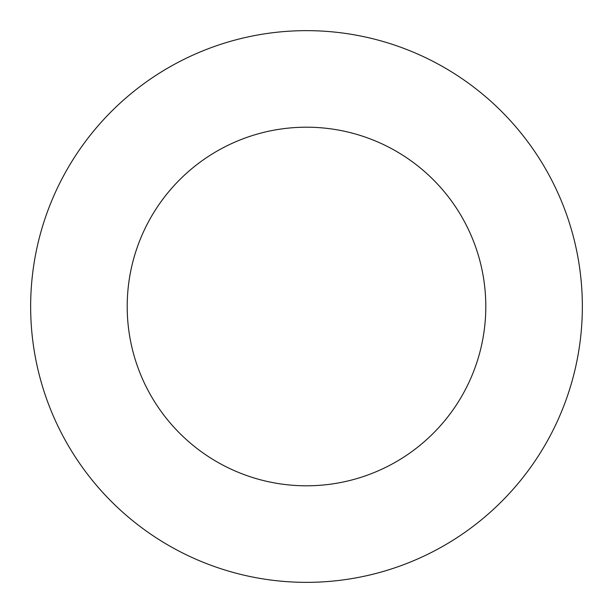 <?xml version="1.0" encoding="UTF-8"?>
<svg xmlns="http://www.w3.org/2000/svg" width="613" height="613" viewBox="0 0 613 613"><rect width="100%" height="100%" fill="white"/><g stroke="black" fill="none" stroke-linecap="round" stroke-linejoin="round"><path stroke-width="0.92" d="M306.5 582.35A275.85 275.85 0 0 0 582.35 306.5A275.85 275.85 0 0 0 306.5 30.65A275.85 275.85 0 0 0 30.65 306.5A275.85 275.85 0 0 0 306.5 582.35M306.5 485.803A179.303 179.303 0 0 0 485.803 306.5A179.303 179.303 0 0 0 306.5 127.197A179.303 179.303 0 0 0 127.197 306.5A179.303 179.303 0 0 0 306.5 485.803"/></g></svg>
